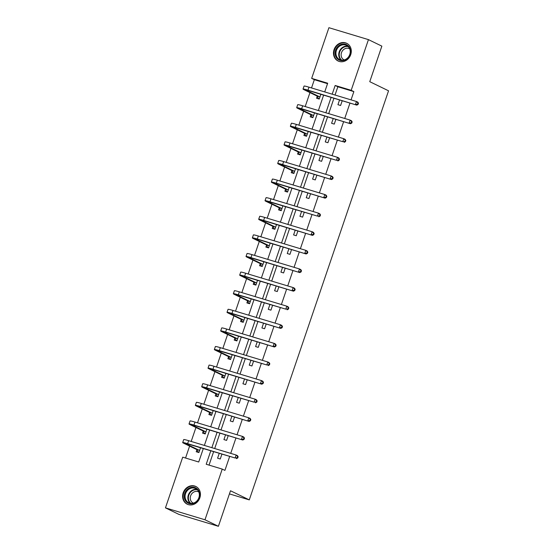 <?xml version="1.0" encoding="UTF-8"?>
<svg xmlns="http://www.w3.org/2000/svg" width="554" height="554" viewBox="0 0 554 554"><rect width="100%" height="100%" fill="white"/><g stroke="black" fill="none" stroke-linecap="round" stroke-linejoin="round"><path stroke-width="0.83" d="M350.717 54.659A9.847 8.677 115.9 0 1 338.079 61.002A9.847 8.677 115.9 0 1 334.048 49.631A9.847 8.677 115.9 0 1 346.686 43.288A9.847 8.677 115.9 0 1 350.717 54.659M199.842 497.845A9.847 8.677 115.9 0 1 187.21 504.188A9.847 8.677 115.9 0 1 183.18 492.818A9.847 8.677 115.9 0 1 195.818 486.474A9.847 8.677 115.9 0 1 199.842 497.845M327.532 83.668L314.34 79.693L311.66 78.384L328.917 27.7L368.445 39.625L381.858 46.141L369.76 81.68L388.548 90.808L249.286 499.888L230.499 490.761L218.401 526.3L178.873 514.375L165.452 507.859L182.709 457.168L198.734 462.001L203.29 448.629M314.34 79.693L311.528 87.948M309.949 92.601L305.199 106.555M303.613 111.202L298.862 125.156M297.276 129.809L292.533 143.763M290.947 148.417L286.196 162.37M284.611 167.017L279.86 180.978M278.281 185.625L273.531 199.578M271.945 204.232L267.194 218.186M265.608 222.833L260.858 236.793M259.279 241.44L254.528 255.394M252.943 260.048L248.192 274.001M246.613 278.655L241.863 292.609M240.277 297.256L235.526 311.209M233.94 315.863L229.19 329.817M227.611 334.471L222.86 348.424M221.275 353.071L216.524 367.025M214.938 371.679L210.188 385.632M208.609 390.286L203.858 404.24M202.272 408.887L197.522 422.841M195.943 427.494L191.192 441.448M189.607 446.102L185.548 458.026M229.432 493.898L249.286 499.888M196.885 449.813L196.227 451.745L198.893 452.549L200.513 447.798M203.214 431.206L202.556 433.138L205.229 433.948L206.85 429.191M209.551 412.598L208.893 414.537L211.566 415.341L213.179 410.583M215.887 393.998L215.229 395.93L217.895 396.733L219.516 391.983M222.216 375.39L221.558 377.322L224.232 378.133L225.852 373.375M228.553 356.783L227.895 358.722L230.561 359.525L232.181 354.768M234.889 338.182L234.224 340.114L236.897 340.918L238.518 336.167M241.219 319.575L240.561 321.507L243.234 322.317L244.847 317.56M247.555 300.967L246.897 302.906L249.563 303.71L251.184 298.952M253.884 282.367L253.226 284.299L255.9 285.102L257.52 280.352M260.221 263.759L259.563 265.691L262.236 266.502L263.849 261.744M266.557 245.152L265.892 247.091L268.565 247.894L270.186 243.137M272.887 226.551L272.229 228.483L274.902 229.287L276.522 224.529M279.223 207.944L278.565 209.876L281.231 210.686L282.852 205.929M285.552 189.336L284.894 191.275L287.568 192.079L289.188 187.321M291.889 170.729L291.231 172.668L293.904 173.471L295.517 168.714M298.225 152.128L297.567 154.06L300.233 154.871L301.854 150.113M304.555 133.521L303.897 135.46L306.57 136.263L308.19 131.506M310.891 114.913L310.233 116.852L312.899 117.656L314.52 112.898M317.227 96.313L316.563 98.245L319.236 99.055L320.856 94.298M210.762 450.887L206.213 464.259L222.237 469.093L224.924 470.394L229.626 456.579M230.72 453.373L235.962 437.972M237.05 434.765L242.292 419.364M243.386 416.158L248.628 400.764M249.722 397.557L254.965 382.156M256.052 378.95L261.294 363.549M262.388 360.342L267.63 344.948M268.718 341.742L273.96 326.341M275.054 323.134L280.296 307.733M281.39 304.527L286.633 289.133M287.72 285.926L292.962 270.525M294.056 267.319L299.298 251.918M300.386 248.711L305.628 233.317M306.722 230.111L311.964 214.71M313.058 211.503L318.301 196.102M319.388 192.896L324.63 177.495M325.724 174.295L330.967 158.894M332.061 155.688L337.303 140.287M338.39 137.08L343.632 121.679M344.726 118.48L349.969 103.079M351.056 99.872L353.868 91.611L337.843 86.777L335.031 95.039M333.944 98.245L328.702 113.646M327.608 116.846L322.366 132.247M321.272 135.453L316.029 150.854M314.942 154.06L309.7 169.462M308.606 172.668L303.363 188.062M302.276 191.268L297.034 206.67M295.94 209.876L290.698 225.277M289.603 228.483L284.361 243.878M283.274 247.084L278.032 262.485M276.938 265.691L271.695 281.093M270.608 284.299L265.366 299.693M264.272 302.899L259.03 318.301M257.935 321.507L252.693 336.908M251.606 340.114L246.364 355.509M245.27 358.715L240.027 374.116M238.933 377.322L233.691 392.724M232.604 395.93L227.362 411.324M226.267 414.531L221.025 429.932M219.938 433.138L214.696 448.539M213.602 451.745L209.052 465.118M219.211 453.435L217.59 458.193L220.263 458.996L221.884 454.238M225.547 434.828L223.927 439.585L226.593 440.388L228.213 435.638M231.877 416.227L230.256 420.978L232.929 421.788L234.55 417.03M238.213 397.62L236.593 402.377L239.266 403.18L240.879 398.423M244.543 379.012L242.929 383.77L245.595 384.573L247.216 379.822M250.879 360.412L249.258 365.162L251.931 365.972L253.552 361.215M257.215 341.804L255.595 346.562L258.261 347.365L259.881 342.607M263.545 323.197L261.924 327.954L264.597 328.757L266.218 324.007M269.881 304.596L268.261 309.347L270.934 310.157L272.554 305.399M276.211 285.989L274.597 290.746L277.263 291.549L278.884 286.792M282.547 267.381L280.926 272.139L283.6 272.942L285.22 268.191M288.883 248.774L287.263 253.531L289.936 254.341L291.549 249.584M295.213 230.173L293.592 234.931L296.265 235.734L297.886 230.976M301.549 211.566L299.929 216.323L302.602 217.126L304.222 212.369M307.886 192.958L306.265 197.716L308.931 198.526L310.552 193.768M314.215 174.358L312.594 179.115L315.268 179.918L316.888 175.161M320.551 155.75L318.931 160.508L321.604 161.311L323.217 156.553M326.881 137.143L325.267 141.9L327.933 142.71L329.554 137.953M333.217 118.542L331.597 123.3L334.27 124.103L335.89 119.345M339.554 99.935L337.933 104.692L340.599 105.495L342.22 100.738M218.401 526.3L204.98 519.784L165.452 507.859M368.445 39.625L351.188 90.309L335.163 85.475L332.199 94.18M353.868 91.611L351.188 90.309M222.237 469.093L204.98 519.784M331.105 97.386L325.863 112.787M324.776 115.994L319.533 131.395M318.439 134.601L313.197 149.995M312.103 153.202L306.861 168.603M305.773 171.809L300.531 187.21M299.437 190.417L294.195 205.811M293.101 209.017L287.858 224.418M286.771 227.625L281.529 243.026M280.435 246.232L275.193 261.627M274.105 264.833L268.863 280.234M267.769 283.44L262.527 298.841M261.433 302.048L256.19 317.442M255.103 320.648L249.861 336.049M248.767 339.256L243.525 354.657M242.437 357.863L237.188 373.257M236.101 376.464L230.859 391.865M229.765 395.071L224.522 410.472M223.435 413.679L218.193 429.073M217.099 432.279L211.857 447.68M324.72 91.929L327.684 83.218L311.66 78.384M204.378 445.423L209.62 430.029M210.714 426.822L215.956 411.421M217.043 408.215L222.286 392.814M223.38 389.607L228.622 374.213M229.716 371.007L234.958 355.606M236.046 352.399L241.288 336.998M242.382 333.792L247.624 318.398M248.711 315.191L253.954 299.79M255.048 296.584L260.29 281.183M261.384 277.976L266.626 262.582M267.714 259.376L272.956 243.975M274.05 240.768L279.292 225.367M280.386 222.161L285.629 206.767M286.716 203.56L291.958 188.159M293.052 184.953L298.294 169.552M299.382 166.345L304.624 150.951M305.718 147.745L310.96 132.344M312.054 129.137L317.297 113.736M318.384 110.53L323.626 95.136M337.843 86.777L335.163 85.475M199.011 452.202L197.917 451.877L196.767 449.578L199.44 450.381L186.31 444.003A6.316 0.415 18.8 0 1 185.673 443.581A6.316 0.415 18.8 0 1 188.969 444.315L235.118 457.985L187.626 443.664A9.466 0.63 -161.2 0 0 182.688 442.563A9.466 0.63 -161.2 0 0 183.637 443.2L196.767 449.578M198.955 452.376L197.917 451.877M237.209 457.708L237.749 457.964L238.151 456.773L237.618 456.51L237.209 457.708L235.118 457.985L236.129 455L188.644 440.679A9.466 0.63 -161.2 0 0 183.706 439.585L182.688 442.563M237.618 456.51L236.129 455L237.472 455.658L238.151 456.773M237.749 457.964L236.454 458.636M190.708 487.485A8.525 7.514 115.9 0 1 199.558 493.399A8.525 7.514 115.9 0 1 193.173 503.6A8.525 7.514 115.9 0 1 184.323 497.686A8.525 7.514 115.9 0 1 190.708 487.485M193.353 503.136A7.895 6.953 -64.1 0 0 199.246 496.232A7.895 6.953 -64.1 0 0 195.659 488.573A7.895 6.953 -64.1 0 0 191.068 488.212A7.895 6.953 -64.1 0 0 185.174 495.117A7.895 6.953 -64.1 0 0 188.762 502.769A7.895 6.953 -64.1 0 0 193.353 503.136A6.212 5.478 115.9 0 1 193.159 503.039A6.212 5.478 115.9 0 1 190.334 497.014A6.212 5.478 115.9 0 1 194.973 491.578A6.212 5.478 115.9 0 1 198.588 491.862A6.212 5.478 115.9 0 1 198.782 491.966M196.892 487.111A9.785 8.622 -64.1 0 0 196.22 486.737A9.785 8.622 -64.1 0 0 190.528 486.287A9.785 8.622 -64.1 0 0 183.215 494.847A9.785 8.622 -64.1 0 0 187.667 504.341A9.785 8.622 -64.1 0 0 188.374 504.646M350.024 54.534A8.525 7.514 115.9 0 1 340.073 60.407A8.525 7.514 115.9 0 1 335.599 50.179A8.525 7.514 115.9 0 1 345.558 44.306A8.525 7.514 115.9 0 1 350.024 54.534M336.403 50.469A7.895 6.953 -64.1 0 0 339.637 59.583A7.895 6.953 -64.1 0 0 349.761 54.5A7.895 6.953 -64.1 0 0 346.534 45.386A7.895 6.953 -64.1 0 0 336.403 50.469M344.228 59.95A6.212 5.478 115.9 0 1 344.034 59.853A6.212 5.478 115.9 0 1 341.493 52.678A6.212 5.478 115.9 0 1 349.463 48.676A6.212 5.478 115.9 0 1 349.657 48.78M347.767 43.925A9.785 8.622 -64.1 0 0 347.088 43.551A9.785 8.622 -64.1 0 0 334.533 49.86A9.785 8.622 -64.1 0 0 338.536 61.155A9.785 8.622 -64.1 0 0 339.249 61.459M205.347 433.602L204.253 433.27L203.103 430.97L205.769 431.781L192.647 425.403A6.316 0.415 18.8 0 1 192.009 424.98A6.316 0.415 18.8 0 1 195.306 425.707L242.791 440.028L193.962 425.056A9.466 0.63 -161.2 0 0 189.025 423.962A9.466 0.63 -161.2 0 0 189.974 424.593L203.103 430.97M205.292 433.775L204.253 433.27M243.545 439.1L244.079 439.364L244.487 438.166L243.947 437.909L243.545 439.1L241.447 439.377L242.465 436.4L194.973 422.072A9.466 0.63 -161.2 0 0 190.036 420.978L189.025 423.962M243.947 437.909L242.465 436.4L243.808 437.051L244.487 438.166M244.079 439.364L242.791 440.028M211.683 414.994L210.589 414.662L209.433 412.37L212.106 413.173L198.976 406.795A6.316 0.415 18.8 0 1 198.346 406.373A6.316 0.415 18.8 0 1 201.635 407.1L249.127 421.428L200.292 406.449A9.466 0.63 -161.2 0 0 195.354 405.355A9.466 0.63 -161.2 0 0 196.31 405.992L209.433 412.37M211.621 415.168L210.589 414.662M249.875 420.493L250.415 420.756L250.823 419.565L250.283 419.302L249.875 420.493L247.783 420.777L248.794 417.792L201.31 403.471A9.466 0.63 -161.2 0 0 196.372 402.37L195.354 405.355M250.283 419.302L248.794 417.792L250.138 418.443L250.823 419.565M250.415 420.756L249.127 421.428M218.013 396.387L216.919 396.062L215.769 393.762L218.435 394.566L205.312 388.188A6.316 0.415 18.8 0 1 204.675 387.765A6.316 0.415 18.8 0 1 207.972 388.499L254.113 402.169L206.628 387.848A9.466 0.63 -161.2 0 0 201.691 386.747A9.466 0.63 -161.2 0 0 202.639 387.385L215.769 393.762M217.957 396.56L216.919 396.062M256.211 401.892L256.751 402.149L257.153 400.957L256.62 400.694L256.211 401.892L254.113 402.169L255.131 399.185L207.646 384.864A9.466 0.63 -161.2 0 0 202.702 383.77L201.691 386.747M256.62 400.694L255.131 399.185L256.474 399.843L257.153 400.957M256.751 402.149L255.456 402.82M224.349 377.786L223.255 377.454L222.099 375.155L224.772 375.965L211.649 369.587A6.316 0.415 18.8 0 1 211.012 369.165A6.316 0.415 18.8 0 1 214.301 369.892L261.793 384.213L212.965 369.241A9.466 0.63 -161.2 0 0 208.02 368.147A9.466 0.63 -161.2 0 0 208.976 368.777L222.099 375.155M224.287 377.96L223.255 377.454M262.548 383.285L263.081 383.541L263.489 382.35L262.949 382.094L262.548 383.285L260.449 383.562L261.467 380.584L213.976 366.256A9.466 0.63 -161.2 0 0 209.038 365.162L208.02 368.147M262.949 382.094L261.467 380.584L262.804 381.235L263.489 382.35M263.081 383.541L261.793 384.213M230.679 359.179L229.591 358.847L228.435 356.554L231.108 357.358L217.978 350.98A6.316 0.415 18.8 0 1 217.348 350.557A6.316 0.415 18.8 0 1 220.637 351.284L266.786 364.961L219.294 350.634A9.466 0.63 -161.2 0 0 214.356 349.539A9.466 0.63 -161.2 0 0 215.312 350.176L228.435 356.554M230.623 359.352L229.591 358.847M268.877 364.677L269.417 364.941L269.819 363.749L269.286 363.486L268.877 364.677L266.786 364.961L267.797 361.977L220.312 347.656A9.466 0.63 -161.2 0 0 215.374 346.555L214.356 349.539M269.286 363.486L267.797 361.977L269.14 362.628L269.819 363.749M269.417 364.941L268.122 365.612M237.015 340.572L235.921 340.246L234.771 337.947L237.437 338.75L224.315 332.372A6.316 0.415 18.8 0 1 223.678 331.95A6.316 0.415 18.8 0 1 226.974 332.684L274.459 347.005L225.63 332.033A9.466 0.63 -161.2 0 0 220.693 330.932A9.466 0.63 -161.2 0 0 221.642 331.569L234.771 337.947M236.96 340.745L235.921 340.246M275.213 346.07L275.747 346.333L276.155 345.142L275.622 344.879L275.213 346.07L273.115 346.354L274.133 343.369L226.641 329.048A9.466 0.63 -161.2 0 0 221.704 327.954L220.693 330.932M275.622 344.879L274.133 343.369L275.476 344.02L276.155 345.142M275.747 346.333L274.459 347.005M243.351 321.971L242.257 321.639L241.101 319.339L243.774 320.15L230.644 313.772A6.316 0.415 18.8 0 1 230.014 313.342A6.316 0.415 18.8 0 1 233.303 314.076L280.795 328.397L231.967 313.425A9.466 0.63 -161.2 0 0 227.022 312.331A9.466 0.63 -161.2 0 0 227.978 312.962L241.101 319.339M243.289 322.144L242.257 321.639M281.55 327.469L282.083 327.726L282.492 326.535L281.951 326.278L281.55 327.469L279.451 327.746L280.462 324.769L232.978 310.441A9.466 0.63 -161.2 0 0 228.04 309.347L227.022 312.331M281.951 326.278L280.462 324.769L281.806 325.42L282.492 326.535M282.083 327.726L280.795 328.397M249.681 303.363L248.587 303.031L247.437 300.739L250.11 301.542L236.98 295.164A6.316 0.415 18.8 0 1 236.343 294.742A6.316 0.415 18.8 0 1 239.64 295.469L285.788 309.146L238.296 294.818A9.466 0.63 -161.2 0 0 233.359 293.724A9.466 0.63 -161.2 0 0 234.307 294.361L247.437 300.739M249.625 303.537L248.587 303.031M287.879 308.862L288.419 309.125L288.821 307.934L288.288 307.671L287.879 308.862L285.788 309.146L286.799 306.161L239.314 291.84A9.466 0.63 -161.2 0 0 234.37 290.739L233.359 293.724M288.288 307.671L286.799 306.161L288.142 306.812L288.821 307.934M288.419 309.125L287.124 309.797M256.017 284.756L254.923 284.431L253.767 282.131L256.44 282.935L243.317 276.557A6.316 0.415 18.8 0 1 242.68 276.134A6.316 0.415 18.8 0 1 245.976 276.868L293.461 291.189L244.633 276.211A9.466 0.63 -161.2 0 0 239.695 275.116A9.466 0.63 -161.2 0 0 240.644 275.753L253.767 282.131M255.955 284.929L254.923 284.431M294.216 290.254L294.749 290.518L295.157 289.327L294.617 289.063L294.216 290.254L292.117 290.538L293.135 287.554L245.644 273.233A9.466 0.63 -161.2 0 0 240.706 272.139L239.695 275.116M294.617 289.063L293.135 287.554L294.472 288.205L295.157 289.327M294.749 290.518L293.461 291.189M262.354 266.155L261.259 265.823L260.103 263.524L262.776 264.334L249.646 257.956A6.316 0.415 18.8 0 1 249.016 257.527A6.316 0.415 18.8 0 1 252.305 258.261L299.797 272.582L250.962 257.61A9.466 0.63 -161.2 0 0 246.024 256.516A9.466 0.63 -161.2 0 0 246.98 257.146L260.103 263.524M262.291 266.329L261.259 265.823M300.545 271.654L301.085 271.91L301.494 270.719L300.954 270.463L300.545 271.654L298.454 271.931L299.465 268.953L251.98 254.625A9.466 0.63 -161.2 0 0 247.042 253.531L246.024 256.516M300.954 270.463L299.465 268.953L300.808 269.604L301.494 270.719M301.085 271.91L299.797 272.582M268.683 247.548L267.589 247.216L266.439 244.923L269.106 245.727L255.983 239.349A6.316 0.415 18.8 0 1 255.346 238.926A6.316 0.415 18.8 0 1 258.642 239.653L306.127 253.981L257.298 239.003A9.466 0.63 -161.2 0 0 252.361 237.908A9.466 0.63 -161.2 0 0 253.31 238.545L266.439 244.923M268.628 247.721L267.589 247.216M306.881 253.046L307.422 253.31L307.823 252.118L307.29 251.855L306.881 253.046L304.783 253.33L305.801 250.346L258.316 236.025A9.466 0.63 -161.2 0 0 253.372 234.924L252.361 237.908M307.29 251.855L305.801 250.346L307.145 250.997L307.823 252.118M307.422 253.31L306.127 253.981M275.019 228.941L273.925 228.615L272.769 226.316L275.442 227.119L262.319 220.741A6.316 0.415 18.8 0 1 261.682 220.319A6.316 0.415 18.8 0 1 264.971 221.053L312.463 235.374L263.635 220.395A9.466 0.63 -161.2 0 0 258.69 219.301A9.466 0.63 -161.2 0 0 259.646 219.938L272.769 226.316M274.957 229.114L273.925 228.615M313.218 234.439L313.751 234.702L314.16 233.511L313.619 233.248L313.218 234.439L311.119 234.723L312.137 231.738L264.646 217.417A9.466 0.63 -161.2 0 0 259.708 216.323L258.69 219.301M313.619 233.248L312.137 231.738L313.474 232.389L314.16 233.511M313.751 234.702L312.463 235.374M281.349 210.34L280.255 210.008L279.105 207.708L281.778 208.519L268.648 202.141A6.316 0.415 18.8 0 1 268.018 201.711A6.316 0.415 18.8 0 1 271.308 202.445L317.456 216.115L269.964 201.794A9.466 0.63 -161.2 0 0 265.027 200.7A9.466 0.63 -161.2 0 0 265.975 201.331L279.105 207.708M281.293 210.513L280.255 210.008M319.547 215.838L320.087 216.095L320.489 214.904L319.956 214.647L319.547 215.838L317.456 216.115L318.467 213.138L270.982 198.81A9.466 0.63 -161.2 0 0 266.045 197.716L265.027 200.7M319.956 214.647L318.467 213.138L319.81 213.789L320.489 214.904M320.087 216.095L318.792 216.766M287.685 191.732L286.591 191.4L285.442 189.108L288.108 189.911L274.985 183.533A6.316 0.415 18.8 0 1 274.348 183.111A6.316 0.415 18.8 0 1 277.644 183.838L325.129 198.166L276.301 183.187A9.466 0.63 -161.2 0 0 271.363 182.093A9.466 0.63 -161.2 0 0 272.312 182.73L285.442 189.108M287.63 191.906L286.591 191.4M325.884 197.231L326.417 197.494L326.825 196.303L326.292 196.04L325.884 197.231L323.785 197.515L324.803 194.53L277.312 180.209A9.466 0.63 -161.2 0 0 272.374 179.108L271.363 182.093M326.292 196.04L324.803 194.53L326.147 195.181L326.825 196.303M326.417 197.494L325.129 198.166M294.022 173.125L292.928 172.8L291.771 170.5L294.444 171.304L281.314 164.926A6.316 0.415 18.8 0 1 280.684 164.503A6.316 0.415 18.8 0 1 283.973 165.237L331.465 179.558L282.63 164.58A9.466 0.63 -161.2 0 0 277.692 163.485A9.466 0.63 -161.2 0 0 278.648 164.123L291.771 170.5M293.959 173.298L292.928 172.8M332.213 178.623L332.753 178.887L333.162 177.696L332.622 177.432L332.213 178.623L330.122 178.907L331.133 175.923L283.648 161.602A9.466 0.63 -161.2 0 0 278.71 160.508L277.692 163.485M332.622 177.432L331.133 175.923L332.476 176.574L333.162 177.696M332.753 178.887L331.465 179.558M300.351 154.524L299.257 154.192L298.107 151.893L300.774 152.696L287.651 146.325A6.316 0.415 18.8 0 1 287.014 145.896A6.316 0.415 18.8 0 1 290.31 146.63L336.451 160.3L288.966 145.979A9.466 0.63 -161.2 0 0 284.029 144.885A9.466 0.63 -161.2 0 0 284.978 145.515L298.107 151.893M300.296 154.698L299.257 154.192M338.549 160.023L339.09 160.279L339.491 159.088L338.958 158.832L338.549 160.023L336.451 160.3L337.469 157.322L289.984 142.994A9.466 0.63 -161.2 0 0 285.04 141.9L284.029 144.885M338.958 158.832L337.469 157.322L338.813 157.973L339.491 159.088M339.09 160.279L337.795 160.951M306.687 135.917L305.593 135.585L304.437 133.285L307.11 134.096L293.987 127.718A6.316 0.415 18.8 0 1 293.35 127.295A6.316 0.415 18.8 0 1 296.639 128.022L342.788 141.692L295.303 127.372A9.466 0.63 -161.2 0 0 290.358 126.277A9.466 0.63 -161.2 0 0 291.314 126.914L304.437 133.285M306.625 136.09L305.593 135.585M344.886 141.415L345.419 141.679L345.828 140.487L345.287 140.224L344.886 141.415L342.788 141.692L343.805 138.715L296.314 124.394A9.466 0.63 -161.2 0 0 291.376 123.293L290.358 126.277M345.287 140.224L343.805 138.715L345.142 139.366L345.828 140.487M345.419 141.679L344.131 142.35M313.024 117.309L311.93 116.984L310.773 114.685L313.446 115.488L300.316 109.11A6.316 0.415 18.8 0 1 299.686 108.688A6.316 0.415 18.8 0 1 302.976 109.422L350.46 123.743L301.632 108.764A9.466 0.63 -161.2 0 0 296.695 107.67A9.466 0.63 -161.2 0 0 297.65 108.307L310.773 114.685M312.962 117.483L311.93 116.984M351.215 122.808L351.755 123.071L352.157 121.88L351.624 121.617L351.215 122.808L349.124 123.092L350.135 120.107L302.65 105.786A9.466 0.63 -161.2 0 0 297.713 104.692L296.695 107.67M351.624 121.617L350.135 120.107L351.478 120.758L352.157 121.88M351.755 123.071L350.46 123.743M319.353 98.709L318.259 98.377L317.11 96.077L319.776 96.881L306.653 90.51A6.316 0.415 18.8 0 1 306.016 90.08A6.316 0.415 18.8 0 1 309.312 90.814L356.797 105.135L307.969 90.163A9.466 0.63 -161.2 0 0 303.031 89.062A9.466 0.63 -161.2 0 0 303.98 89.7L317.11 96.077M319.298 98.882L318.259 98.377M357.552 104.207L358.085 104.464L358.493 103.273L357.96 103.009L357.552 104.207L355.453 104.484L356.471 101.507L308.987 87.179A9.466 0.63 -161.2 0 0 304.042 86.085L303.031 89.062M357.96 103.009L356.471 101.507L357.815 102.158L358.493 103.273M358.085 104.464L356.797 105.135M186.31 444.003L186.435 443.636M187.626 443.664L188.644 440.679M190.244 503.267A7.895 6.953 115.9 0 1 188.152 495.608A7.895 6.953 115.9 0 1 193.865 489.57A7.895 6.953 115.9 0 1 196.968 489.431M197.432 489.868A7.631 6.724 -64.1 0 0 194.17 489.944A7.631 6.724 -64.1 0 0 188.602 495.927A7.631 6.724 -64.1 0 0 190.874 503.364M341.119 60.081A7.895 6.953 115.9 0 1 339.2 51.834A7.895 6.953 115.9 0 1 347.843 46.245M348.307 46.681A7.631 6.724 -64.1 0 0 339.685 52.028A7.631 6.724 -64.1 0 0 341.749 60.178M192.647 425.403L192.771 425.029M193.962 425.056L194.973 422.072M198.976 406.795L199.108 406.421M200.292 406.449L201.31 403.471M205.312 388.188L205.437 387.821M206.628 387.848L207.646 384.864M211.649 369.587L211.773 369.213M212.965 369.241L213.976 366.256M217.978 350.98L218.103 350.606M219.294 350.634L220.312 347.656M224.315 332.372L224.439 332.005M225.63 332.033L226.641 329.048M230.644 313.772L230.776 313.398M231.967 313.425L232.978 310.441M236.98 295.164L237.105 294.79M238.296 294.818L239.314 291.84M243.317 276.557L243.441 276.19M244.633 276.211L245.644 273.233M249.646 257.956L249.778 257.582M250.962 257.61L251.98 254.625M255.983 239.349L256.107 238.975M257.298 239.003L258.316 236.025M262.319 220.741L262.444 220.374M263.635 220.395L264.646 217.417M268.648 202.141L268.773 201.767M269.964 201.794L270.982 198.81M274.985 183.533L275.109 183.159M276.301 183.187L277.312 180.209M281.314 164.926L281.446 164.559M282.63 164.58L283.648 161.602M287.651 146.325L287.775 145.951M288.966 145.979L289.984 142.994M293.987 127.718L294.112 127.344M295.303 127.372L296.314 124.394M300.316 109.11L300.448 108.743M301.632 108.764L302.65 105.786M306.653 90.51L306.777 90.136M307.969 90.163L308.987 87.179M187.667 504.341L188.118 504.562M196.22 486.737L196.67 486.959M347.088 43.551L347.545 43.773M338.536 61.155L338.993 61.376"/></g></svg>
